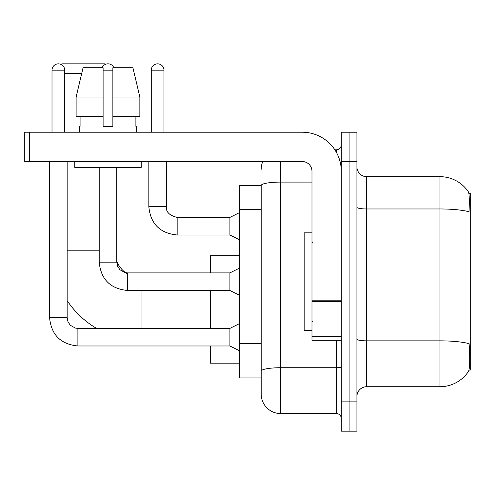 <?xml version="1.0" encoding="UTF-8"?>
<svg xmlns="http://www.w3.org/2000/svg" width="495" height="495" viewBox="0 0 495 495"><rect width="100%" height="100%" fill="white"/><g stroke="black" fill="none" stroke-linecap="round" stroke-linejoin="round"><path stroke-width="0.74" d="M468.988 370.111L470.25 370.111L470.25 193.279L468.864 193.279M261.181 185.464L239.685 185.464L239.685 377.926L261.181 377.926L261.181 394.045L261.181 185.464M366.69 386.719L439.962 386.719A34.192 34.192 0 0 0 468.555 371.287L468.357 371.578L468.555 371.287C469.724 368.534 469.996 360.651 469.359 347.639L469.105 343.685A34.192 5.94 180 0 0 439.962 340.851L439.962 176.672A34.192 34.192 0 0 1 468.357 191.812L468.357 191.812A34.192 34.192 0 0 0 439.962 176.672L366.69 176.672A9.77 9.77 0 0 1 356.92 166.902A9.77 9.77 0 0 0 366.69 176.672L366.69 386.719A9.77 9.77 0 0 0 356.92 396.489M349.105 401.86L349.105 431.17L356.92 431.17L356.92 401.86L349.105 401.86L349.105 431.17L341.29 431.17L341.29 401.86L349.105 401.86L349.105 161.525L349.105 401.86M341.29 401.86L341.29 132.215L349.105 132.215L349.105 161.525L349.105 132.215L356.92 132.215L356.92 401.86M356.92 207.269A9.77 1.695 0 0 0 366.69 208.964L439.962 208.964A34.192 5.94 180 0 1 469.037 211.773C469.501 200.518 469.316 193.922 468.474 191.992A34.192 34.192 0 0 0 439.962 176.672A34.192 34.192 0 0 1 468.474 191.992M280.714 161.525L280.714 413.585L336.402 413.585L336.402 340.312M334.849 149.806L336.402 149.806A4.882 4.882 0 0 0 341.29 144.917M261.181 383.297L261.181 374.505M341.29 418.473A4.882 4.882 0 0 0 336.402 413.585M261.181 169.34A19.54 19.54 0 0 1 262.808 161.525M280.714 413.585A19.54 19.54 0 0 1 261.181 394.045M139.856 116.585L139.856 97.045L132.914 67.735L139.856 97.045L139.856 116.585L112.872 116.585L112.872 67.735L132.914 67.735L139.856 97.045L112.872 97.045M311.98 232.848L304.165 232.848L304.165 330.542L311.98 330.542M96.587 328.395A89.88 89.88 0 0 1 67.153 300.601M127.531 274.044A27.355 27.355 0 0 1 125.631 272.751M125.6 272.726A27.355 27.355 0 0 1 116.783 261.453M61.201 64.505L61.875 63.83L104.86 63.83L105.41 64.375M81.669 73.6L64.709 73.6M210.375 290.485L210.375 328.395M210.375 345.98L210.375 363.175L239.685 363.175M239.685 255.705L210.375 255.705L210.375 272.9M52.006 132.215L52.006 70.179A6.348 6.348 0 0 1 58.36 63.83A6.348 6.348 0 0 1 64.709 70.179L64.709 132.215M239.685 350.862L229.915 345.98L229.915 328.395L239.685 323.507M49.568 161.525L49.568 317.648L67.153 317.648L67.153 161.525M102.125 67.735A6.348 6.348 0 0 1 113.85 67.735M239.685 295.373L229.915 290.485L229.915 272.9L239.685 268.018M99.198 167.39L99.198 262.152L116.783 262.152L116.783 167.39M341.29 340.312L311.98 340.312L311.98 300.805L341.29 300.805M341.29 171.295A39.08 39.08 0 0 0 302.21 132.215L29.632 132.215L29.632 161.525L302.21 161.525A9.77 9.77 0 0 1 311.98 171.295L311.98 300.805M29.632 161.525L24.75 161.525L24.75 132.215L29.632 132.215M112.872 126.355L103.102 126.355L112.872 126.355L112.872 116.585M79.658 126.355L80.079 126.355L79.658 126.355L79.658 132.215M136.323 126.355L135.896 126.355L136.323 126.355L136.323 132.215M135.896 116.585L135.896 126.355M103.102 97.045L76.119 97.045L83.061 67.735L103.102 67.735L103.102 126.355M80.079 126.355L80.079 116.585M74.77 161.525L74.77 167.39L141.205 167.39L141.205 161.525M103.102 116.585L76.119 116.585L76.119 97.045L83.061 67.735M151.266 132.215L151.266 70.179A6.348 6.348 0 0 1 157.62 63.83A6.348 6.348 0 0 1 163.969 70.179L163.969 132.215M239.685 239.877L229.915 234.995L229.915 217.41L239.685 212.522M148.828 161.525L148.828 206.662L166.413 206.662L166.413 161.525M261.181 209.682L239.685 209.682M261.181 343.53L239.685 343.53M439.962 386.719L439.962 340.851L366.69 340.851A9.77 1.695 0 0 1 356.92 339.155M356.92 161.525L341.29 161.525M341.29 366.869A4.882 0.848 0 0 1 336.402 367.723L280.714 367.723A19.54 3.391 180 0 0 261.181 371.114M261.181 185.489A19.54 3.391 180 0 1 280.714 182.098L311.98 182.098M336.402 152.38L336.402 149.806M67.153 250.823L99.198 250.823M141.985 328.395L141.985 290.485M229.915 345.98L77.894 345.98C60.706 344.279 51.263 334.837 49.568 317.648C51.263 334.837 60.706 344.279 77.894 345.98C60.706 344.279 51.263 334.837 49.568 317.648C51.263 334.837 60.706 344.279 77.894 345.98C60.706 344.279 51.263 334.837 49.568 317.648C51.263 334.837 60.706 344.279 77.894 345.98C60.706 344.279 51.263 334.837 49.568 317.648C51.263 334.837 60.706 344.279 77.894 345.98C60.706 344.279 51.263 334.837 49.568 317.648C51.263 334.837 60.706 344.279 77.894 345.98C60.706 344.279 51.263 334.837 49.568 317.648C51.263 334.837 60.706 344.279 77.894 345.98C60.706 344.279 51.263 334.837 49.568 317.648C51.263 334.837 60.706 344.279 77.894 345.98L77.894 328.395L75.382 328.092L70.296 325.246L68.001 321.843L67.153 317.648M52.006 70.179L64.709 70.179M229.915 290.485L127.531 290.485C110.335 288.789 100.893 279.341 99.198 262.152C100.893 279.341 110.335 288.789 127.531 290.485C110.335 288.789 100.893 279.341 99.198 262.152C100.893 279.341 110.335 288.789 127.531 290.485C110.335 288.789 100.893 279.341 99.198 262.152C100.893 279.341 110.335 288.789 127.531 290.485C110.335 288.789 100.893 279.341 99.198 262.152C100.893 279.341 110.335 288.789 127.531 290.485C110.335 288.789 100.893 279.341 99.198 262.152C100.893 279.341 110.335 288.789 127.531 290.485C110.335 288.789 100.893 279.341 99.198 262.152C100.893 279.341 110.335 288.789 127.531 290.485C110.335 288.789 100.893 279.341 99.198 262.152C100.893 279.341 110.335 288.789 127.531 290.485L127.531 272.918M103.102 70.179L112.872 70.179M341.29 301.653L311.98 301.653M311.98 336.278L341.29 336.278M229.915 234.995L177.161 234.995C159.972 233.294 150.523 223.851 148.828 206.662C150.523 223.851 159.972 233.294 177.161 234.995C159.972 233.294 150.523 223.851 148.828 206.662C150.523 223.851 159.972 233.294 177.161 234.995C159.972 233.294 150.523 223.851 148.828 206.662C150.523 223.851 159.972 233.294 177.161 234.995C159.972 233.294 150.523 223.851 148.828 206.662C150.523 223.851 159.972 233.294 177.161 234.995C159.972 233.294 150.523 223.851 148.828 206.662C150.523 223.851 159.972 233.294 177.161 234.995C159.972 233.294 150.523 223.851 148.828 206.662C150.523 223.851 159.972 233.294 177.161 234.995C159.972 233.294 150.523 223.851 148.828 206.662C150.523 223.851 159.972 233.294 177.161 234.995C159.972 233.294 150.523 223.851 148.828 206.662C150.523 223.851 159.972 233.294 177.161 234.995L177.161 217.429M151.266 70.179L163.969 70.179M312.958 242.618L311.98 241.64M312.958 320.772L311.98 321.75M229.915 328.395L77.894 328.395M49.568 317.648C51.263 334.837 60.706 344.279 77.894 345.98M229.915 272.9L127.531 272.9L125.012 272.603L119.926 269.756L117.631 266.347L116.783 262.152M166.413 206.662C165.819 211.872 169.401 215.455 177.161 217.41C169.401 215.455 165.819 211.872 166.413 206.662C165.819 211.872 169.401 215.455 177.161 217.41C169.401 215.455 165.819 211.872 166.413 206.662C165.819 211.872 169.401 215.455 177.161 217.41C169.401 215.455 165.819 211.872 166.413 206.662C165.819 211.872 169.401 215.455 177.161 217.41C169.401 215.455 165.819 211.872 166.413 206.662C165.819 211.872 169.401 215.455 177.161 217.41C169.401 215.455 165.819 211.872 166.413 206.662C165.819 211.872 169.401 215.455 177.161 217.41C169.401 215.455 165.819 211.872 166.413 206.662C165.819 211.872 169.401 215.455 177.161 217.41C169.401 215.455 165.819 211.872 166.413 206.662C165.819 211.872 169.401 215.455 177.161 217.41C169.401 215.455 165.819 211.872 166.413 206.662C165.819 211.872 169.401 215.455 177.161 217.41L229.915 217.41M148.828 206.662C150.523 223.851 159.972 233.294 177.161 234.995"/></g></svg>
